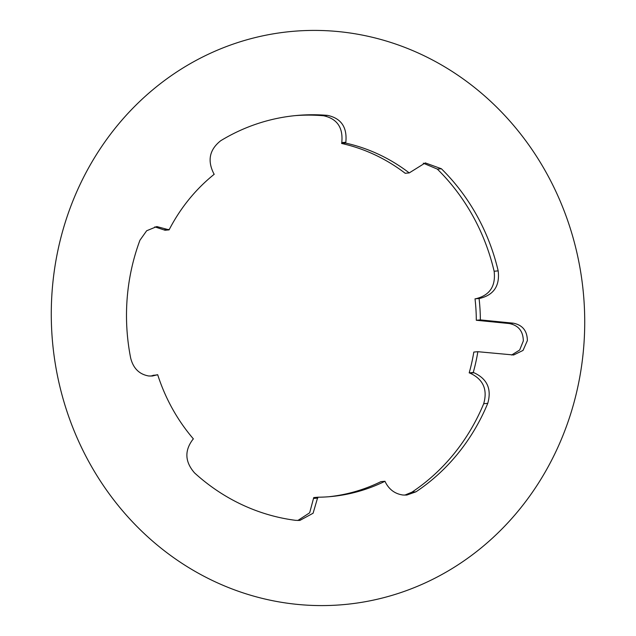 <?xml version="1.0" encoding="UTF-8"?>
<svg xmlns="http://www.w3.org/2000/svg" width="636" height="636" viewBox="0 0 636 636"><rect width="100%" height="100%" fill="white"/><g stroke="black" fill="none" stroke-linecap="round" stroke-linejoin="round"><path stroke-width="0.95" d="M154.818 226.869L165.042 230.24L169.089 229.874L156.83 226.567L146.654 230.765L139.936 240.249A203.615 188.614 84.8 0 0 127.168 298.292A203.615 188.614 84.8 0 0 130.666 358.052C133.266 368.347 139.284 374.326 148.713 375.979L152.346 376.019L157.688 374.707A179.002 165.813 -95.2 0 0 193.384 438.888L192.843 439.46C184.361 450.717 184.933 461.871 194.544 472.906A203.615 188.614 84.8 0 0 295.716 520.351L299.858 520.431L313.095 513.236L317.777 497.217A179.002 165.813 -95.2 0 0 330.497 496.605A179.002 165.813 -95.2 0 0 384.963 481.277L385.329 482.056C389.153 489.601 395.043 493.918 402.993 495.023L406.817 495.047L415.944 491.827A203.615 188.614 84.8 0 0 487.748 403.351C491.803 389.073 487.224 378.873 474.019 372.76L473.24 372.505A179.002 165.813 -95.2 0 0 477.851 351.7L513.634 354.991L523.03 350.428L527.371 340.602C527.228 330.847 522.553 325.036 513.355 323.183L480.355 319.9L476.308 320.266L509.309 323.549C518.507 325.401 523.174 331.205 523.325 340.968L519.676 350.023L511.598 355.031M317.777 497.217L313.731 497.583L309.684 512.775L297.823 520.502M157.688 374.707L150.319 376.083M477.851 351.7L473.812 352.066A179.002 165.813 -95.2 0 1 469.193 372.863L469.98 373.125C483.185 379.239 487.756 389.439 483.702 403.717A203.615 188.614 -95.2 0 1 411.905 492.192L404.782 495.126M52.224 289.793A287.75 266.548 -95.2 0 1 340.522 31.8A287.75 266.548 -95.2 0 1 583.776 346.207A287.75 266.548 -95.2 0 1 295.478 604.2A287.75 266.548 -95.2 0 1 52.224 289.793M423.274 163.19L437.33 169.104A203.615 188.614 -95.2 0 1 494.132 271.238C495.881 286.152 489.784 295.319 475.831 298.737L475.02 298.833A179.002 165.813 -95.2 0 1 476.308 320.266M294.937 115.649A203.615 188.614 -95.2 0 1 323.549 115.752C337.191 118.717 343.265 127.669 341.778 142.623L341.604 143.458A179.002 165.813 -95.2 0 1 405.188 173.278L409.234 172.913A179.002 165.813 -95.2 0 0 345.65 143.092L345.825 142.257C347.312 127.303 341.23 118.344 327.588 115.386A203.615 188.614 84.8 0 0 296.956 115.458A203.615 188.614 84.8 0 0 220.684 140.747C209.506 149.595 207.201 160.542 213.768 173.588L214.213 174.272A179.002 165.813 -95.2 0 0 169.089 229.874M341.604 143.458L345.65 143.092M475.02 298.833L479.067 298.467A179.002 165.813 -95.2 0 1 480.355 319.9M328.478 496.772A179.002 165.813 -95.2 0 0 380.916 481.643L384.963 481.277M479.067 298.467L479.878 298.371C493.83 294.953 499.936 285.779 498.179 270.872A203.615 188.614 84.8 0 0 441.376 168.747L425.285 162.903L409.234 172.913M469.193 372.863L473.24 372.505M313.779 498.433L317.825 498.068M152.926 375.335L156.973 374.97M411.905 492.192L415.944 491.827M509.309 323.549L513.355 323.183M469.98 373.125L474.019 372.76M483.702 403.717L487.748 403.351M475.831 298.737L479.878 298.371M494.132 271.238L498.179 270.872M437.33 169.104L441.376 168.747M341.778 142.623L345.825 142.257M323.549 115.752L327.588 115.386M164.382 229.819L168.429 229.453"/></g></svg>
